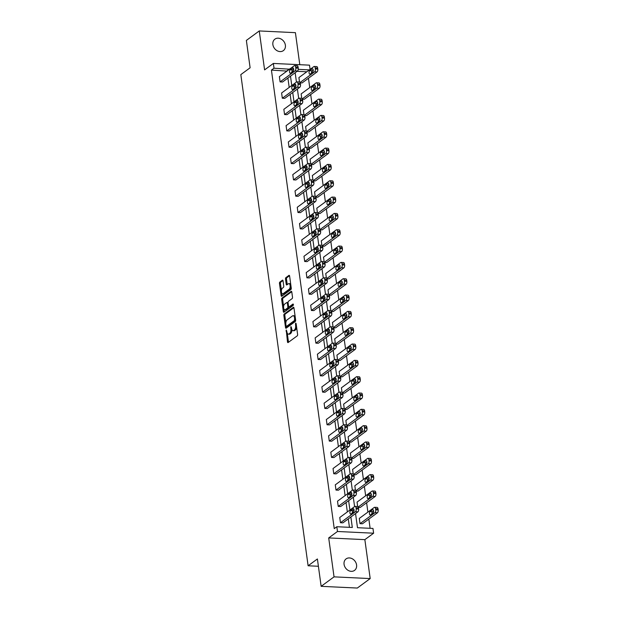 <?xml version="1.0" encoding="UTF-8"?>
<svg xmlns="http://www.w3.org/2000/svg" width="619" height="619" viewBox="0 0 619 619"><rect width="100%" height="100%" fill="white"/><g stroke="black" fill="none" stroke-linecap="round" stroke-linejoin="round"><path stroke-width="0.93" d="M286.241 329.981L287.479 341.874A1.091 0.526 -87.3 0 0 287.936 342.593A1.091 0.526 -87.3 0 0 288.129 342.531L297.244 335.838A1.091 0.526 -87.3 0 0 297.607 334.438L296.114 323.528L295.658 323.064L295.596 325.455A3.497 1.671 -87.3 0 1 294.427 329.935L293.669 330.492A3.497 1.671 -87.3 0 1 293.05 330.701A3.497 1.671 -87.3 0 1 291.595 328.395L290.953 326.523L290.891 328.913A3.497 1.671 -87.3 0 1 289.715 333.393L288.957 333.951A3.497 1.671 -87.3 0 1 288.346 334.159A3.497 1.671 -87.3 0 1 286.891 331.854L286.241 329.981M285.382 45.187A7.126 5.834 -126.3 0 1 283.347 50.634A7.126 5.834 -126.3 0 1 276.979 50.65A7.126 5.834 -126.3 0 1 272.871 44.591A7.126 5.834 -126.3 0 1 274.906 39.144A7.126 5.834 -126.3 0 1 281.274 39.129A7.126 5.834 -126.3 0 1 285.382 45.187M356.575 564.938A7.126 5.834 -126.3 0 1 354.54 570.385A7.126 5.834 -126.3 0 1 348.172 570.401A7.126 5.834 -126.3 0 1 344.071 564.342A7.126 5.834 -126.3 0 1 346.098 558.895A7.126 5.834 -126.3 0 1 352.474 558.88A7.126 5.834 -126.3 0 1 356.575 564.938M370.193 578.579L357.295 588.05L321.145 586.332L334.043 576.862L370.193 578.579L364.854 539.644L373.621 533.207L337.471 531.489L336.821 526.73L352.312 527.465L350.872 516.997M299.797 64.701L295.41 32.668L259.26 30.95L264.592 69.885L273.358 63.448L309.508 65.157L310.088 69.382M321.145 586.332L317.4 558.965L308.115 565.781L240.83 74.605L250.115 67.788L246.37 40.421L259.26 30.95M283.053 280.848A1.091 0.526 -87.3 0 0 282.597 280.128A1.091 0.526 -87.3 0 0 282.403 280.198L279.85 282.071A1.091 0.526 -87.3 0 0 279.478 283.471L281.142 295.596A1.091 0.526 -87.3 0 0 281.599 296.315A1.091 0.526 -87.3 0 0 281.792 296.253L290.899 289.56A1.091 0.526 -87.3 0 0 291.263 288.16L289.607 276.035A1.091 0.526 -87.3 0 0 289.15 275.316A1.091 0.526 -87.3 0 0 288.957 275.378L285.87 277.652A1.091 0.526 -87.3 0 0 285.506 279.045L286.218 284.237A1.091 0.526 -87.3 0 0 286.667 284.957A1.091 0.526 -87.3 0 0 286.86 284.895L288.392 283.765A2.925 1.4 -87.3 0 1 288.911 283.595A2.925 1.4 -87.3 0 1 290.172 286.04A2.925 1.4 -87.3 0 1 289.15 289.266L283.146 293.669A2.925 1.4 -87.3 0 1 282.635 293.847A2.925 1.4 -87.3 0 1 281.374 291.394A2.925 1.4 -87.3 0 1 282.396 288.175L283.394 287.44A1.091 0.526 -87.3 0 0 283.757 286.04L283.053 280.848M364.854 539.644L328.704 537.926L334.043 576.862M328.704 537.926L337.471 531.489M286.953 71.092L271.432 70.102L334.245 528.618L336.821 526.73M271.432 70.102L274.016 68.206L273.358 63.448M284.222 314.026A1.091 0.526 -87.3 0 0 283.858 315.419L285.521 327.544A1.091 0.526 -87.3 0 0 285.97 328.263A1.091 0.526 -87.3 0 0 286.164 328.202L295.278 321.509A1.091 0.526 -87.3 0 0 295.642 320.108L293.979 307.983A1.091 0.526 -87.3 0 0 293.53 307.264A1.091 0.526 -87.3 0 0 293.336 307.334L284.222 314.026L285.204 314.073A1.091 0.526 -87.3 0 0 284.833 315.466L285.839 322.801M283.332 311.574L281.668 299.449A1.091 0.526 -87.3 0 1 282.032 298.048L291.147 291.356A1.091 0.526 -87.3 0 1 291.34 291.294A1.091 0.526 -87.3 0 1 291.797 292.013L292.508 297.197A1.091 0.526 -87.3 0 1 292.137 298.598L288.446 301.314A1.091 0.526 -87.3 0 0 288.075 302.714L288.547 306.15A1.091 0.526 -87.3 0 0 289.003 306.877A1.091 0.526 -87.3 0 0 289.197 306.807L293.042 303.983L293.244 305.422L283.974 312.224A1.091 0.526 -87.3 0 1 283.788 312.293A1.091 0.526 -87.3 0 1 283.332 311.574L284.307 311.62L283.951 309.013M308.115 565.781L318.398 566.269M302.436 99.179L304.308 99.264L319.272 88.277A2.228 1.068 92.7 0 0 320.015 85.422L319.876 84.377A2.228 1.068 92.7 0 0 318.947 82.907L316.502 82.791A2.228 1.068 -87.3 0 0 316.116 82.923L301.144 93.918L301.747 98.328M306.908 131.832L308.78 131.924L323.745 120.929A2.228 1.068 92.7 0 0 324.488 118.074L324.348 117.03A2.228 1.068 92.7 0 0 323.42 115.56L320.982 115.444A2.228 1.068 -87.3 0 0 320.588 115.583L305.624 126.57L306.227 130.98M311.38 164.484L313.253 164.577L328.217 153.582A2.228 1.068 92.7 0 0 328.968 150.734L328.821 149.682A2.228 1.068 92.7 0 0 327.892 148.22L325.455 148.103A2.228 1.068 -87.3 0 0 325.06 148.235L310.096 159.23L310.699 163.633M315.852 197.144L317.725 197.229L332.689 186.234A2.228 1.068 92.7 0 0 333.44 183.386L333.293 182.342A2.228 1.068 92.7 0 0 332.364 180.872L329.927 180.756A2.228 1.068 -87.3 0 0 329.532 180.887L314.568 191.882L315.172 196.285M320.325 229.796L322.197 229.889L337.162 218.894A2.228 1.068 92.7 0 0 337.912 216.039L337.765 214.994A2.228 1.068 92.7 0 0 336.844 213.524L334.399 213.408A2.228 1.068 -87.3 0 0 334.005 213.54L319.04 224.535L319.644 228.945M324.805 262.448L326.67 262.541L341.642 251.546A2.228 1.068 92.7 0 0 342.384 248.699L342.237 247.646A2.228 1.068 92.7 0 0 341.317 246.184L338.872 246.068A2.228 1.068 -87.3 0 0 338.477 246.2L323.513 257.187L324.116 261.597M329.277 295.108L331.142 295.193L346.114 284.198A2.228 1.068 92.7 0 0 346.857 281.351L346.71 280.306A2.228 1.068 92.7 0 0 345.789 278.836L343.344 278.72A2.228 1.068 -87.3 0 0 342.949 278.852L327.985 289.847L328.588 294.249M333.749 327.761L335.614 327.846L350.586 316.851A2.228 1.068 92.7 0 0 351.329 314.003L351.19 312.959A2.228 1.068 92.7 0 0 350.261 311.489L347.816 311.372A2.228 1.068 -87.3 0 0 347.421 311.504L332.457 322.499L333.061 326.902M338.222 360.413L340.094 360.506L355.058 349.511A2.228 1.068 92.7 0 0 355.801 346.655L355.662 345.611A2.228 1.068 92.7 0 0 354.733 344.141L352.288 344.025A2.228 1.068 -87.3 0 0 351.902 344.156L336.929 355.151L337.533 359.562M342.694 393.065L344.566 393.158L359.531 382.163A2.228 1.068 92.7 0 0 360.273 379.315L360.134 378.263A2.228 1.068 92.7 0 0 359.206 376.801L356.761 376.685A2.228 1.068 -87.3 0 0 356.374 376.816L341.402 387.811L342.005 392.214M347.166 425.725L349.039 425.81L364.003 414.815A2.228 1.068 92.7 0 0 364.746 411.968L364.606 410.923A2.228 1.068 92.7 0 0 363.678 409.453L361.233 409.337A2.228 1.068 -87.3 0 0 360.846 409.469L345.874 420.463L346.478 424.866M351.638 458.377L353.511 458.462L368.475 447.475A2.228 1.068 92.7 0 0 369.218 444.62L369.079 443.575A2.228 1.068 92.7 0 0 368.15 442.105L365.713 441.989A2.228 1.068 -87.3 0 0 365.318 442.121L350.354 453.116L350.958 457.518M356.111 491.029L357.983 491.122L372.948 480.127A2.228 1.068 92.7 0 0 373.698 477.272L373.551 476.228A2.228 1.068 92.7 0 0 372.623 474.758L370.185 474.641A2.228 1.068 -87.3 0 0 369.791 474.773L354.826 485.768L355.43 490.178M360.01 523.659L362.455 523.775L377.42 512.78A2.228 1.068 92.7 0 0 378.17 509.932L378.023 508.88A2.228 1.068 92.7 0 0 377.095 507.418L374.657 507.301A2.228 1.068 -87.3 0 0 374.263 507.433L359.299 518.428L360.01 523.659L374.982 512.664A2.228 1.068 -87.3 0 0 375.725 509.816L375.578 508.764A2.228 1.068 -87.3 0 0 374.657 507.301M370.116 528.309L368.847 519.078M367.895 512.106L366.61 502.752M365.659 495.78L364.374 486.426M363.423 479.454L362.138 470.1M361.187 463.128L359.902 453.766M358.95 446.802L357.666 437.44M356.714 430.476L355.43 421.113M354.478 414.142L353.194 404.787M352.242 397.816L350.958 388.461M350.006 381.49L348.721 372.135M347.77 365.164L346.485 355.809M345.534 348.837L344.249 339.475M343.297 332.511L342.013 323.149M341.054 316.185L339.777 306.823M338.817 299.859L337.541 290.497M336.581 283.525L335.305 274.171M334.345 267.199L333.068 257.844M332.109 250.873L330.832 241.518M329.873 234.547L328.596 225.192M327.637 218.221L326.352 208.858M325.401 201.895L324.116 192.532M323.164 185.568L321.88 176.206M320.928 169.242L319.644 159.88M318.692 152.908L317.408 143.554M316.456 136.582L315.172 127.228M314.22 120.256L312.935 110.902M311.984 103.93L310.699 94.568M309.748 87.604L308.463 78.242M306.823 71.781L297.089 71.317M358.347 507.356L360.219 507.448L375.184 496.453A2.228 1.068 92.7 0 0 375.934 493.598L375.787 492.554A2.228 1.068 92.7 0 0 374.859 491.091L372.421 490.975A2.228 1.068 -87.3 0 0 372.027 491.107L357.062 502.094L357.666 506.504M353.875 474.703L355.747 474.788L370.711 463.801A2.228 1.068 92.7 0 0 371.462 460.946L371.315 459.902A2.228 1.068 92.7 0 0 370.386 458.431L367.949 458.315A2.228 1.068 -87.3 0 0 367.554 458.447L352.59 469.442L353.194 473.852M349.402 442.051L351.275 442.136L366.239 431.141A2.228 1.068 92.7 0 0 366.982 428.294L366.843 427.249A2.228 1.068 92.7 0 0 365.914 425.779L363.477 425.663A2.228 1.068 -87.3 0 0 363.082 425.795L348.118 436.79L348.721 441.192M344.93 409.391L346.802 409.484L361.767 398.489A2.228 1.068 92.7 0 0 362.51 395.642L362.37 394.589A2.228 1.068 92.7 0 0 361.442 393.127L358.997 393.011A2.228 1.068 -87.3 0 0 358.61 393.142L343.638 404.137L344.241 408.54M340.458 376.739L342.33 376.832L357.295 365.837A2.228 1.068 92.7 0 0 358.037 362.982L357.898 361.937A2.228 1.068 92.7 0 0 356.97 360.467L354.525 360.351A2.228 1.068 -87.3 0 0 354.138 360.49L339.166 371.477L339.769 375.888M335.985 344.087L337.858 344.172L352.822 333.184A2.228 1.068 92.7 0 0 353.565 330.329L353.426 329.285A2.228 1.068 92.7 0 0 352.497 327.815L350.052 327.699A2.228 1.068 -87.3 0 0 349.665 327.83L334.693 338.825L335.297 343.228M331.513 311.434L333.378 311.519L348.35 300.524A2.228 1.068 92.7 0 0 349.093 297.677L348.946 296.633A2.228 1.068 92.7 0 0 348.025 295.162L345.58 295.046A2.228 1.068 -87.3 0 0 345.185 295.178L330.221 306.173L330.825 310.576M327.041 278.774L328.906 278.867L343.878 267.872A2.228 1.068 92.7 0 0 344.621 265.025L344.474 263.973A2.228 1.068 92.7 0 0 343.553 262.51L341.108 262.394A2.228 1.068 -87.3 0 0 340.713 262.526L325.749 273.521L326.352 277.923M322.569 246.122L324.433 246.215L339.405 235.22A2.228 1.068 92.7 0 0 340.148 232.365L340.001 231.32A2.228 1.068 92.7 0 0 339.08 229.85L336.635 229.734A2.228 1.068 -87.3 0 0 336.241 229.873L321.276 240.861L321.88 245.271M318.089 213.47L319.961 213.555L334.925 202.568A2.228 1.068 92.7 0 0 335.676 199.713L335.529 198.668A2.228 1.068 92.7 0 0 334.6 197.198L332.163 197.082A2.228 1.068 -87.3 0 0 331.769 197.213L316.804 208.208L317.408 212.611M313.616 180.818L315.489 180.903L330.453 169.908A2.228 1.068 92.7 0 0 331.204 167.06L331.057 166.016A2.228 1.068 92.7 0 0 330.128 164.546L327.691 164.43A2.228 1.068 -87.3 0 0 327.296 164.561L312.332 175.556L312.935 179.959M309.144 148.158L311.017 148.251L325.981 137.256A2.228 1.068 92.7 0 0 326.724 134.408L326.584 133.356A2.228 1.068 92.7 0 0 325.656 131.893L323.219 131.777A2.228 1.068 -87.3 0 0 322.824 131.909L307.86 142.904L308.463 147.307M304.672 115.505L306.544 115.598L321.509 104.603A2.228 1.068 92.7 0 0 322.251 101.748L322.112 100.704A2.228 1.068 92.7 0 0 321.184 99.233L318.746 99.117A2.228 1.068 -87.3 0 0 318.352 99.249L303.38 110.244L303.983 114.654M300.2 82.853L302.072 82.938L317.036 71.943A2.228 1.068 92.7 0 0 317.779 69.096L317.64 68.051A2.228 1.068 92.7 0 0 316.711 66.581L314.266 66.465A2.228 1.068 -87.3 0 0 313.879 66.597L298.907 77.592L299.511 81.994M355.546 513.569L357.488 527.705L372.971 528.44L373.621 533.207M295.162 72.733L296.447 82.095M297.399 89.059L298.683 98.421M299.635 105.385L300.919 114.747M301.871 121.719L303.155 131.073M304.107 138.045L305.391 147.399M306.343 154.371L307.628 163.726M308.579 170.697L309.864 180.052M310.815 187.023L312.1 196.385M313.052 203.349L314.336 212.712M315.288 219.675L316.572 229.038M317.524 236.009L318.808 245.364M319.768 252.335L321.044 261.69M322.004 268.661L323.28 278.016M324.24 284.988L325.517 294.342M326.476 301.314L327.753 310.676M328.712 317.64L329.989 327.002M330.948 333.966L332.225 343.328M333.184 350.292L334.469 359.654M335.421 366.626L336.705 375.981M337.657 382.952L338.941 392.307M339.893 399.278L341.177 408.633M342.129 415.604L343.413 424.959M344.365 431.93L345.65 441.293M346.601 448.257L347.886 457.619M348.837 464.583L350.122 473.945M351.074 480.909L352.358 490.271M353.31 497.243L354.594 506.597M309.399 69.885L298.242 69.359M289.537 69.196L274.016 68.206M349.921 510.033L348.636 500.67M347.685 493.707L346.4 484.344M345.448 477.381L344.164 468.018M343.212 461.047L341.928 451.692M340.976 444.721L339.692 435.366M338.74 428.394L337.456 419.04M336.504 412.068L335.219 402.714M334.268 395.742L332.983 386.38M332.032 379.416L330.747 370.054M329.788 363.09L328.511 353.728M327.552 346.764L326.275 337.401M325.315 330.43L324.039 321.075M323.079 314.104L321.803 304.749M320.843 297.778L319.566 288.423M318.607 281.452L317.33 272.089M316.371 265.125L315.086 255.763M314.135 248.799L312.85 239.437M311.899 232.473L310.614 223.111M309.662 216.139L308.378 206.785M307.426 199.813L306.142 190.459M305.19 183.487L303.906 174.132M302.954 167.161L301.67 157.806M300.718 150.835L299.434 141.472M298.482 134.509L297.197 125.146M296.246 118.183L294.961 108.82M294.01 101.856L292.725 92.494M291.773 85.523L290.489 76.168M286.922 70.837L289.499 68.941M349.449 527.326L348.296 518.892M347.344 511.928L346.06 502.566M345.108 495.602L343.824 486.24M342.872 479.268L341.587 469.914M340.636 462.942L339.351 453.588M338.392 446.616L337.115 437.262M336.156 430.29L334.879 420.928M333.92 413.964L332.643 404.602M331.683 397.638L330.407 388.275M329.447 381.312L328.171 371.949M327.211 364.978L325.934 355.623M324.975 348.652L323.691 339.297M322.739 332.326L321.454 322.971M320.503 316L319.218 306.645M318.267 299.673L316.982 290.311M316.03 283.347L314.746 273.985M313.794 267.021L312.51 257.659M311.558 250.695L310.274 241.333M309.322 234.361L308.038 225.007M307.086 218.035L305.801 208.68M304.85 201.709L303.565 192.354M302.614 185.383L301.329 176.02M300.377 169.057L299.093 159.694M298.141 152.731L296.857 143.368M295.897 136.404L294.621 127.042M293.661 120.071L292.385 110.716M291.425 103.744L290.149 94.39M289.189 87.418L287.912 78.064M294.729 65.537L297.174 65.653A2.228 1.068 92.7 0 1 298.095 67.123L298.242 68.167A2.228 1.068 92.7 0 1 297.499 71.023L282.527 82.01L280.09 81.894L279.37 76.663L294.334 65.668A2.228 1.068 -87.3 0 1 294.729 65.537A2.228 1.068 -87.3 0 1 295.658 67.007L295.797 68.051A2.228 1.068 -87.3 0 1 295.054 70.906L280.09 81.894M296.965 81.863L299.41 81.979A2.228 1.068 92.7 0 1 300.331 83.449L300.478 84.494A2.228 1.068 92.7 0 1 299.735 87.349L284.763 98.344L282.326 98.228L281.606 92.989L296.571 81.994A2.228 1.068 -87.3 0 1 296.965 81.863A2.228 1.068 -87.3 0 1 297.894 83.333L298.033 84.377A2.228 1.068 -87.3 0 1 297.29 87.233L282.326 98.228M299.201 98.189L301.646 98.305A2.228 1.068 92.7 0 1 302.567 99.775L302.714 100.82A2.228 1.068 92.7 0 1 301.971 103.675L286.999 114.67L284.562 114.554L283.842 109.315L298.807 98.328A2.228 1.068 -87.3 0 1 299.201 98.189A2.228 1.068 -87.3 0 1 300.13 99.659L300.269 100.704A2.228 1.068 -87.3 0 1 299.526 103.559L284.562 114.554M301.438 114.523L303.883 114.639A2.228 1.068 92.7 0 1 304.811 116.101L304.95 117.153A2.228 1.068 92.7 0 1 304.208 120.001L289.243 130.996L286.798 130.88L286.079 125.642L301.043 114.654A2.228 1.068 -87.3 0 1 301.438 114.523A2.228 1.068 -87.3 0 1 302.366 115.985L302.505 117.037A2.228 1.068 -87.3 0 1 301.763 119.885L286.798 130.88M303.674 130.849L306.119 130.965A2.228 1.068 92.7 0 1 307.047 132.427L307.186 133.48A2.228 1.068 92.7 0 1 306.444 136.327L291.479 147.322L289.034 147.206L288.315 141.975L303.287 130.98A2.228 1.068 -87.3 0 1 303.674 130.849A2.228 1.068 -87.3 0 1 304.602 132.311L304.741 133.364A2.228 1.068 -87.3 0 1 303.999 136.211L289.034 147.206M305.91 147.175L308.355 147.291A2.228 1.068 92.7 0 1 309.283 148.761L309.423 149.806A2.228 1.068 92.7 0 1 308.68 152.653L293.716 163.648L291.27 163.532L290.551 158.302L305.523 147.307A2.228 1.068 -87.3 0 1 305.91 147.175A2.228 1.068 -87.3 0 1 306.838 148.645L306.978 149.69A2.228 1.068 -87.3 0 1 306.235 152.537L291.27 163.532M308.146 163.501L310.591 163.617A2.228 1.068 92.7 0 1 311.519 165.087L311.659 166.132A2.228 1.068 92.7 0 1 310.916 168.979L295.952 179.974L293.507 179.858L292.787 174.628L307.759 163.633A2.228 1.068 -87.3 0 1 308.146 163.501A2.228 1.068 -87.3 0 1 309.074 164.971L309.221 166.016A2.228 1.068 -87.3 0 1 308.471 168.863L293.507 179.858M310.382 179.827L312.827 179.943A2.228 1.068 92.7 0 1 313.756 181.413L313.895 182.458A2.228 1.068 92.7 0 1 313.152 185.313L298.188 196.3L295.743 196.184L295.023 190.954L309.995 179.959A2.228 1.068 -87.3 0 1 310.382 179.827A2.228 1.068 -87.3 0 1 311.311 181.297L311.458 182.342A2.228 1.068 -87.3 0 1 310.707 185.197L295.743 196.184M312.618 196.153L315.063 196.269A2.228 1.068 92.7 0 1 315.992 197.74L316.131 198.784A2.228 1.068 92.7 0 1 315.388 201.639L300.424 212.627L297.979 212.51L297.259 207.28L312.231 196.285A2.228 1.068 -87.3 0 1 312.618 196.153A2.228 1.068 -87.3 0 1 313.547 197.623L313.694 198.668A2.228 1.068 -87.3 0 1 312.943 201.523L297.979 212.51M314.862 212.479L317.299 212.596A2.228 1.068 92.7 0 1 318.228 214.066L318.367 215.11A2.228 1.068 92.7 0 1 317.624 217.965L302.66 228.96L300.215 228.844L299.503 223.606L314.467 212.611A2.228 1.068 -87.3 0 1 314.862 212.479A2.228 1.068 -87.3 0 1 315.783 213.95L315.93 214.994A2.228 1.068 -87.3 0 1 315.179 217.849L300.215 228.844M317.098 228.806L319.536 228.922A2.228 1.068 92.7 0 1 320.464 230.392L320.603 231.436A2.228 1.068 92.7 0 1 319.861 234.292L304.896 245.286L302.451 245.17L301.739 239.932L316.704 228.945A2.228 1.068 -87.3 0 1 317.098 228.806A2.228 1.068 -87.3 0 1 318.019 230.276L318.166 231.32A2.228 1.068 -87.3 0 1 317.415 234.175L302.451 245.17M319.334 245.139L321.772 245.256A2.228 1.068 92.7 0 1 322.7 246.718L322.839 247.77A2.228 1.068 92.7 0 1 322.097 250.618L307.132 261.613L304.687 261.497L303.975 256.266L318.94 245.271A2.228 1.068 -87.3 0 1 319.334 245.139A2.228 1.068 -87.3 0 1 320.255 246.602L320.402 247.654A2.228 1.068 -87.3 0 1 319.659 250.502L304.687 261.497M321.571 261.466L324.008 261.582A2.228 1.068 92.7 0 1 324.936 263.044L325.083 264.096A2.228 1.068 92.7 0 1 324.333 266.944L309.368 277.939L306.923 277.823L306.212 272.592L321.176 261.597A2.228 1.068 -87.3 0 1 321.571 261.466A2.228 1.068 -87.3 0 1 322.491 262.928L322.638 263.98A2.228 1.068 -87.3 0 1 321.895 266.828L306.923 277.823M323.807 277.792L326.244 277.908A2.228 1.068 92.7 0 1 327.172 279.378L327.319 280.422A2.228 1.068 92.7 0 1 326.569 283.27L311.605 294.265L309.16 294.149L308.448 288.918L323.412 277.923A2.228 1.068 -87.3 0 1 323.807 277.792A2.228 1.068 -87.3 0 1 324.727 279.262L324.874 280.306A2.228 1.068 -87.3 0 1 324.132 283.154L309.16 294.149M326.043 294.118L328.48 294.234A2.228 1.068 92.7 0 1 329.409 295.704L329.556 296.749A2.228 1.068 92.7 0 1 328.805 299.596L313.841 310.591L311.396 310.475L310.684 305.244L325.648 294.249A2.228 1.068 -87.3 0 1 326.043 294.118A2.228 1.068 -87.3 0 1 326.964 295.588L327.111 296.633A2.228 1.068 -87.3 0 1 326.368 299.48L311.396 310.475M328.279 310.444L330.716 310.56A2.228 1.068 92.7 0 1 331.645 312.03L331.792 313.075A2.228 1.068 92.7 0 1 331.041 315.93L316.077 326.917L313.632 326.801L312.92 321.571L327.884 310.576A2.228 1.068 -87.3 0 1 328.279 310.444A2.228 1.068 -87.3 0 1 329.2 311.914L329.347 312.959A2.228 1.068 -87.3 0 1 328.604 315.814L313.632 326.801M330.515 326.77L332.96 326.886A2.228 1.068 92.7 0 1 333.881 328.356L334.028 329.401A2.228 1.068 92.7 0 1 333.277 332.256L318.313 343.251L315.876 343.135L315.156 337.897L330.12 326.902A2.228 1.068 -87.3 0 1 330.515 326.77A2.228 1.068 -87.3 0 1 331.444 328.24L331.583 329.285A2.228 1.068 -87.3 0 1 330.84 332.14L315.876 343.135M332.751 343.096L335.196 343.212A2.228 1.068 92.7 0 1 336.117 344.682L336.264 345.727A2.228 1.068 92.7 0 1 335.521 348.582L320.549 359.577L318.112 359.461L317.392 354.223L332.357 343.236A2.228 1.068 -87.3 0 1 332.751 343.096A2.228 1.068 -87.3 0 1 333.68 344.566L333.819 345.611A2.228 1.068 -87.3 0 1 333.076 348.466L318.112 359.461M334.987 359.43L337.432 359.546A2.228 1.068 92.7 0 1 338.353 361.009L338.5 362.061A2.228 1.068 92.7 0 1 337.757 364.908L322.785 375.903L320.348 375.787L319.628 370.549L334.593 359.562A2.228 1.068 -87.3 0 1 334.987 359.43A2.228 1.068 -87.3 0 1 335.916 360.892L336.055 361.945A2.228 1.068 -87.3 0 1 335.312 364.792L320.348 375.787M337.223 375.756L339.669 375.872A2.228 1.068 92.7 0 1 340.589 377.335L340.736 378.387A2.228 1.068 92.7 0 1 339.993 381.234L325.021 392.229L322.584 392.113L321.865 386.883L336.829 375.888A2.228 1.068 -87.3 0 1 337.223 375.756A2.228 1.068 -87.3 0 1 338.152 377.219L338.291 378.271A2.228 1.068 -87.3 0 1 337.548 381.118L322.584 392.113M339.46 392.082L341.905 392.198A2.228 1.068 92.7 0 1 342.825 393.669L342.972 394.713A2.228 1.068 92.7 0 1 342.23 397.56L327.258 408.555L324.82 408.439L324.101 403.209L339.065 392.214A2.228 1.068 -87.3 0 1 339.46 392.082A2.228 1.068 -87.3 0 1 340.388 393.552L340.527 394.597A2.228 1.068 -87.3 0 1 339.785 397.444L324.82 408.439M341.696 408.408L344.141 408.525A2.228 1.068 92.7 0 1 345.062 409.995L345.209 411.039A2.228 1.068 92.7 0 1 344.466 413.887L329.494 424.882L327.056 424.766L326.337 419.535L341.301 408.54A2.228 1.068 -87.3 0 1 341.696 408.408A2.228 1.068 -87.3 0 1 342.624 409.879L342.764 410.923A2.228 1.068 -87.3 0 1 342.021 413.771L327.056 424.766M343.932 424.735L346.377 424.851A2.228 1.068 92.7 0 1 347.305 426.321L347.445 427.365A2.228 1.068 92.7 0 1 346.702 430.22L331.738 441.208L329.293 441.092L328.573 435.861L343.537 424.866A2.228 1.068 -87.3 0 1 343.932 424.735A2.228 1.068 -87.3 0 1 344.86 426.205L345 427.249A2.228 1.068 -87.3 0 1 344.257 430.104L329.293 441.092M346.168 441.061L348.613 441.177A2.228 1.068 92.7 0 1 349.542 442.647L349.681 443.691A2.228 1.068 92.7 0 1 348.938 446.547L333.974 457.534L331.529 457.418L330.809 452.187L345.781 441.192A2.228 1.068 -87.3 0 1 346.168 441.061A2.228 1.068 -87.3 0 1 347.097 442.531L347.236 443.575A2.228 1.068 -87.3 0 1 346.493 446.431L331.529 457.418M348.404 457.387L350.849 457.503A2.228 1.068 92.7 0 1 351.778 458.973L351.917 460.018A2.228 1.068 92.7 0 1 351.174 462.873L336.21 473.868L333.765 473.752L333.045 468.513L348.017 457.518A2.228 1.068 -87.3 0 1 348.404 457.387A2.228 1.068 -87.3 0 1 349.333 458.857L349.472 459.902A2.228 1.068 -87.3 0 1 348.729 462.757L333.765 473.752M350.64 473.713L353.085 473.829A2.228 1.068 92.7 0 1 354.014 475.299L354.153 476.344A2.228 1.068 92.7 0 1 353.41 479.199L338.446 490.194L336.001 490.078L335.281 484.839L350.253 473.852A2.228 1.068 -87.3 0 1 350.64 473.713A2.228 1.068 -87.3 0 1 351.569 475.183L351.716 476.228A2.228 1.068 -87.3 0 1 350.965 479.083L336.001 490.078M352.876 490.047L355.321 490.163A2.228 1.068 92.7 0 1 356.25 491.625L356.389 492.678A2.228 1.068 92.7 0 1 355.646 495.525L340.682 506.52L338.237 506.404L337.517 501.173L352.49 490.178A2.228 1.068 -87.3 0 1 352.876 490.047A2.228 1.068 -87.3 0 1 353.805 491.509L353.952 492.562A2.228 1.068 -87.3 0 1 353.201 495.409L338.237 506.404M355.113 506.373L357.558 506.489A2.228 1.068 92.7 0 1 358.486 507.951L358.625 509.004A2.228 1.068 92.7 0 1 357.883 511.851L342.918 522.846L340.473 522.73L339.754 517.499L354.726 506.504A2.228 1.068 -87.3 0 1 355.113 506.373A2.228 1.068 -87.3 0 1 356.041 507.835L356.188 508.888A2.228 1.068 -87.3 0 1 355.438 511.735L340.473 522.73M288.346 334.159L289.321 334.206A3.497 1.671 -87.3 0 0 289.94 333.997L288.957 333.951M291.92 329.633A3.497 1.671 -87.3 0 1 290.698 333.44L289.94 333.997M293.05 330.701L294.025 330.747A3.497 1.671 -87.3 0 0 294.644 330.538L293.669 330.492M296.602 327.111A3.497 1.671 -87.3 0 1 295.402 329.981L294.644 330.538M287.262 333.208L288.462 341.92A1.091 0.526 -87.3 0 0 288.531 342.237M293.909 307.674L285.204 314.073M286.334 326.383L286.496 327.59A1.091 0.526 -87.3 0 0 286.566 327.908M286.071 325.896L286.527 326.352L294.52 320.48L294.574 318.011A3.497 1.671 -87.3 0 0 293.12 315.705A3.497 1.671 -87.3 0 0 292.508 315.914L287.038 319.93A3.497 1.671 -87.3 0 0 285.87 324.402L286.071 325.896M287.239 326.391L286.527 326.352M295.658 320.309L287.502 326.399M295.178 316.704A3.497 1.671 -87.3 0 0 294.095 315.752L293.12 315.705M283.61 306.513L282.643 299.495L281.668 299.449M291.719 291.696L283.015 298.095A1.091 0.526 -87.3 0 0 282.643 299.495M289.793 306.838A1.091 0.526 -87.3 0 0 289.978 306.923A1.091 0.526 -87.3 0 0 290.172 306.854L293.491 304.416M284.608 304.13A2.925 1.4 -87.3 0 0 283.587 307.349A2.925 1.4 -87.3 0 0 284.848 309.802A2.925 1.4 -87.3 0 0 285.359 309.624L287.479 308.076A1.091 0.526 -87.3 0 0 287.843 306.676L287.371 303.233A1.091 0.526 -87.3 0 0 286.914 302.513A1.091 0.526 -87.3 0 0 286.721 302.575L284.608 304.13M284.848 309.802L285.823 309.848A2.925 1.4 -87.3 0 0 286.342 309.67L285.359 309.624M288.825 306.8A1.091 0.526 -87.3 0 1 288.454 308.123L286.342 309.67M282.635 293.847L283.61 293.886A2.925 1.4 -87.3 0 0 284.129 293.716L283.146 293.669M291.116 287.038A2.925 1.4 -87.3 0 1 290.125 289.313L284.129 293.716M290.744 284.353A2.925 1.4 -87.3 0 0 289.885 283.641L288.911 283.595M289.53 275.726L286.845 277.699A1.091 0.526 -87.3 0 0 286.481 279.092L287.193 284.283A1.091 0.526 -87.3 0 0 287.262 284.593M281.777 293.135L282.117 295.642A1.091 0.526 -87.3 0 0 282.194 295.952M282.976 280.539L280.825 282.117A1.091 0.526 -87.3 0 0 280.461 283.517L281.405 290.443M373.597 510.868L372.506 511.673A1.78 0.851 -87.3 0 0 371.903 513.894M372.537 509.739L370.061 511.557A1.78 0.851 -87.3 0 0 369.435 513.515A1.78 0.851 -87.3 0 0 370.208 515.008A1.78 0.851 -87.3 0 0 370.518 514.907L372.994 513.089A1.78 0.851 -87.3 0 0 373.621 511.124A1.78 0.851 -87.3 0 0 372.847 509.63A1.78 0.851 -87.3 0 0 372.537 509.739L373.149 509.77M352.992 508.81A1.78 0.851 92.7 0 1 353.31 508.702A1.78 0.851 92.7 0 1 354.076 510.195A1.78 0.851 92.7 0 1 353.457 512.161L350.981 513.979A1.78 0.851 92.7 0 1 350.663 514.08A1.78 0.851 92.7 0 1 349.897 512.586A1.78 0.851 92.7 0 1 350.524 510.629L353.611 508.841M352.358 512.965A1.78 0.851 92.7 0 1 352.962 510.745L354.06 509.94M372.421 490.975A2.228 1.068 -87.3 0 1 373.342 492.438L373.489 493.49A2.228 1.068 -87.3 0 1 372.746 496.337L358.208 507.015M371.361 494.542L370.263 495.347A1.78 0.851 -87.3 0 0 369.659 497.56M370.301 493.413L367.825 495.231A1.78 0.851 -87.3 0 0 367.199 497.189A1.78 0.851 -87.3 0 0 367.972 498.682A1.78 0.851 -87.3 0 0 368.282 498.574L370.758 496.755A1.78 0.851 -87.3 0 0 371.385 494.798A1.78 0.851 -87.3 0 0 370.611 493.304A1.78 0.851 -87.3 0 0 370.301 493.413L370.913 493.436M370.185 474.641A2.228 1.068 -87.3 0 1 371.106 476.112L371.253 477.156A2.228 1.068 -87.3 0 1 370.51 480.011L355.971 490.689M369.125 478.208L368.026 479.013A1.78 0.851 -87.3 0 0 367.423 481.234M368.065 477.079L365.589 478.897A1.78 0.851 -87.3 0 0 364.962 480.862A1.78 0.851 -87.3 0 0 365.728 482.356A1.78 0.851 -87.3 0 0 366.046 482.247L368.522 480.429A1.78 0.851 -87.3 0 0 369.148 478.472A1.78 0.851 -87.3 0 0 368.375 476.978A1.78 0.851 -87.3 0 0 368.065 477.079L368.676 477.11M350.756 492.484A1.78 0.851 92.7 0 1 351.074 492.376A1.78 0.851 92.7 0 1 351.84 493.869A1.78 0.851 92.7 0 1 351.221 495.834L348.745 497.653A1.78 0.851 92.7 0 1 348.427 497.753A1.78 0.851 92.7 0 1 347.661 496.26A1.78 0.851 92.7 0 1 348.28 494.302L351.375 492.507M350.122 496.639A1.78 0.851 92.7 0 1 350.725 494.419L351.824 493.614M348.52 476.158A1.78 0.851 92.7 0 1 348.837 476.05A1.78 0.851 92.7 0 1 349.603 477.543A1.78 0.851 92.7 0 1 348.984 479.501L346.508 481.319A1.78 0.851 92.7 0 1 346.191 481.427A1.78 0.851 92.7 0 1 345.425 479.934A1.78 0.851 92.7 0 1 346.044 477.976L349.139 476.181M347.886 480.305A1.78 0.851 92.7 0 1 348.489 478.092L349.588 477.288M367.949 458.315A2.228 1.068 -87.3 0 1 368.87 459.785L369.017 460.83A2.228 1.068 -87.3 0 1 368.274 463.685L353.735 474.363M366.889 461.882L365.79 462.687A1.78 0.851 -87.3 0 0 365.187 464.908M365.829 460.753L363.353 462.571A1.78 0.851 -87.3 0 0 362.726 464.536A1.78 0.851 -87.3 0 0 363.492 466.03A1.78 0.851 -87.3 0 0 363.81 465.921L366.286 464.103A1.78 0.851 -87.3 0 0 366.912 462.145A1.78 0.851 -87.3 0 0 366.139 460.652A1.78 0.851 -87.3 0 0 365.829 460.753L366.44 460.784M346.284 459.824A1.78 0.851 92.7 0 1 346.601 459.724A1.78 0.851 92.7 0 1 347.367 461.217A1.78 0.851 92.7 0 1 346.748 463.174L344.272 464.993A1.78 0.851 92.7 0 1 343.955 465.101A1.78 0.851 92.7 0 1 343.189 463.608A1.78 0.851 92.7 0 1 343.808 461.642L346.903 459.855M345.65 463.979A1.78 0.851 92.7 0 1 346.253 461.759L347.352 460.954M365.713 441.989A2.228 1.068 -87.3 0 1 366.634 443.459L366.781 444.504A2.228 1.068 -87.3 0 1 366.038 447.359L351.499 458.037M364.653 445.556L363.554 446.361A1.78 0.851 -87.3 0 0 362.951 448.582M363.593 444.427L361.117 446.245A1.78 0.851 -87.3 0 0 360.49 448.21A1.78 0.851 -87.3 0 0 361.256 449.704A1.78 0.851 -87.3 0 0 361.573 449.595L364.049 447.777A1.78 0.851 -87.3 0 0 364.676 445.812A1.78 0.851 -87.3 0 0 363.902 444.326A1.78 0.851 -87.3 0 0 363.593 444.427L364.204 444.457M344.048 443.498A1.78 0.851 92.7 0 1 344.365 443.397A1.78 0.851 92.7 0 1 345.131 444.891A1.78 0.851 92.7 0 1 344.512 446.848L342.036 448.667A1.78 0.851 92.7 0 1 341.719 448.775A1.78 0.851 92.7 0 1 340.953 447.282A1.78 0.851 92.7 0 1 341.572 445.316L344.667 443.529M343.413 447.653A1.78 0.851 92.7 0 1 344.017 445.432L345.116 444.628M363.477 425.663A2.228 1.068 -87.3 0 1 364.398 427.133L364.545 428.178A2.228 1.068 -87.3 0 1 363.794 431.025L349.263 441.711M362.417 429.23L361.318 430.035A1.78 0.851 -87.3 0 0 360.715 432.255M361.357 428.1L358.881 429.919A1.78 0.851 -87.3 0 0 358.254 431.884A1.78 0.851 -87.3 0 0 359.02 433.377A1.78 0.851 -87.3 0 0 359.337 433.269L361.813 431.451A1.78 0.851 -87.3 0 0 362.432 429.485A1.78 0.851 -87.3 0 0 361.666 427.992A1.78 0.851 -87.3 0 0 361.357 428.1L361.968 428.131M341.812 427.172A1.78 0.851 92.7 0 1 342.129 427.071A1.78 0.851 92.7 0 1 342.895 428.557A1.78 0.851 92.7 0 1 342.268 430.522L339.8 432.341A1.78 0.851 92.7 0 1 339.483 432.449A1.78 0.851 92.7 0 1 338.717 430.956A1.78 0.851 92.7 0 1 339.336 428.99L342.431 427.203M341.177 431.327A1.78 0.851 92.7 0 1 341.781 429.106L342.88 428.302M361.233 409.337A2.228 1.068 -87.3 0 1 362.161 410.807L362.308 411.852A2.228 1.068 -87.3 0 1 361.558 414.699L347.027 425.377M360.181 412.904L359.082 413.709A1.78 0.851 -87.3 0 0 358.478 415.929M359.121 411.774L356.645 413.593A1.78 0.851 -87.3 0 0 356.018 415.558A1.78 0.851 -87.3 0 0 356.784 417.044A1.78 0.851 -87.3 0 0 357.101 416.943L359.577 415.125A1.78 0.851 -87.3 0 0 360.196 413.159A1.78 0.851 -87.3 0 0 359.43 411.666A1.78 0.851 -87.3 0 0 359.121 411.774L359.732 411.805M339.576 410.846A1.78 0.851 92.7 0 1 339.893 410.737A1.78 0.851 92.7 0 1 340.659 412.231A1.78 0.851 92.7 0 1 340.032 414.196L337.564 416.014A1.78 0.851 92.7 0 1 337.247 416.123A1.78 0.851 92.7 0 1 336.481 414.629A1.78 0.851 92.7 0 1 337.1 412.664L340.195 410.877M338.941 415.001A1.78 0.851 92.7 0 1 339.545 412.78L340.636 411.975M358.997 393.011A2.228 1.068 -87.3 0 1 359.925 394.473L360.072 395.526A2.228 1.068 -87.3 0 1 359.322 398.373L344.783 409.051M357.944 396.578L356.846 397.383A1.78 0.851 -87.3 0 0 356.242 399.603M356.877 395.448L354.408 397.266A1.78 0.851 -87.3 0 0 353.782 399.224A1.78 0.851 -87.3 0 0 354.548 400.717A1.78 0.851 -87.3 0 0 354.865 400.617L357.341 398.798A1.78 0.851 -87.3 0 0 357.96 396.833A1.78 0.851 -87.3 0 0 357.194 395.34A1.78 0.851 -87.3 0 0 356.877 395.448L357.496 395.479M337.34 394.52A1.78 0.851 92.7 0 1 337.657 394.411A1.78 0.851 92.7 0 1 338.423 395.905A1.78 0.851 92.7 0 1 337.796 397.87L335.32 399.688A1.78 0.851 92.7 0 1 335.011 399.789A1.78 0.851 92.7 0 1 334.245 398.303A1.78 0.851 92.7 0 1 334.864 396.338L337.959 394.551M336.705 398.675A1.78 0.851 92.7 0 1 337.309 396.454L338.4 395.649M356.761 376.685A2.228 1.068 -87.3 0 1 357.689 378.147L357.836 379.199A2.228 1.068 -87.3 0 1 357.086 382.047L342.547 392.725M355.708 380.252L354.61 381.056A1.78 0.851 -87.3 0 0 354.006 383.277M354.641 379.122L352.165 380.94A1.78 0.851 -87.3 0 0 351.546 382.898A1.78 0.851 -87.3 0 0 352.312 384.391A1.78 0.851 -87.3 0 0 352.629 384.291L355.105 382.472A1.78 0.851 -87.3 0 0 355.724 380.507A1.78 0.851 -87.3 0 0 354.958 379.014A1.78 0.851 -87.3 0 0 354.641 379.122L355.26 379.145M335.103 378.194A1.78 0.851 92.7 0 1 335.421 378.085A1.78 0.851 92.7 0 1 336.187 379.579A1.78 0.851 92.7 0 1 335.56 381.544L333.084 383.362A1.78 0.851 92.7 0 1 332.774 383.463A1.78 0.851 92.7 0 1 332.001 381.969A1.78 0.851 92.7 0 1 332.627 380.012L335.722 378.224M334.469 382.349A1.78 0.851 92.7 0 1 335.072 380.128L336.163 379.323M354.525 360.351A2.228 1.068 -87.3 0 1 355.453 361.821L355.6 362.866A2.228 1.068 -87.3 0 1 354.849 365.721L340.311 376.398M353.472 363.926L352.373 364.73A1.78 0.851 -87.3 0 0 351.77 366.943M352.404 362.796L349.928 364.614A1.78 0.851 -87.3 0 0 349.309 366.572A1.78 0.851 -87.3 0 0 350.075 368.065A1.78 0.851 -87.3 0 0 350.393 367.957L352.869 366.139A1.78 0.851 -87.3 0 0 353.488 364.181A1.78 0.851 -87.3 0 0 352.722 362.688A1.78 0.851 -87.3 0 0 352.404 362.796L353.023 362.819M352.288 344.025A2.228 1.068 -87.3 0 1 353.217 345.495L353.356 346.539A2.228 1.068 -87.3 0 1 352.613 349.395L338.075 360.072M351.236 347.592L350.137 348.396A1.78 0.851 -87.3 0 0 349.534 350.617M350.168 346.462L347.692 348.28A1.78 0.851 -87.3 0 0 347.073 350.246A1.78 0.851 -87.3 0 0 347.839 351.739A1.78 0.851 -87.3 0 0 348.157 351.631L350.633 349.812A1.78 0.851 -87.3 0 0 351.252 347.855A1.78 0.851 -87.3 0 0 350.486 346.361A1.78 0.851 -87.3 0 0 350.168 346.462L350.787 346.493M350.052 327.699A2.228 1.068 -87.3 0 1 350.981 329.169L351.12 330.213A2.228 1.068 -87.3 0 1 350.377 333.068L335.838 343.746M349 331.266L347.901 332.07A1.78 0.851 -87.3 0 0 347.298 334.291M347.932 330.136L345.456 331.954A1.78 0.851 -87.3 0 0 344.837 333.92A1.78 0.851 -87.3 0 0 345.603 335.413A1.78 0.851 -87.3 0 0 345.92 335.305L348.396 333.486A1.78 0.851 -87.3 0 0 349.015 331.529A1.78 0.851 -87.3 0 0 348.249 330.035A1.78 0.851 -87.3 0 0 347.932 330.136L348.551 330.167M347.816 311.372A2.228 1.068 -87.3 0 1 348.745 312.843L348.884 313.887A2.228 1.068 -87.3 0 1 348.141 316.735L333.602 327.42M346.756 314.939L345.665 315.744A1.78 0.851 -87.3 0 0 345.062 317.965M345.696 313.81L343.22 315.628A1.78 0.851 -87.3 0 0 342.601 317.593A1.78 0.851 -87.3 0 0 343.367 319.087A1.78 0.851 -87.3 0 0 343.684 318.978L346.153 317.16A1.78 0.851 -87.3 0 0 346.779 315.195A1.78 0.851 -87.3 0 0 346.013 313.701A1.78 0.851 -87.3 0 0 345.696 313.81L346.315 313.841M345.58 295.046A2.228 1.068 -87.3 0 1 346.508 296.516L346.648 297.561A2.228 1.068 -87.3 0 1 345.905 300.408L331.366 311.086M344.52 298.613L343.429 299.418A1.78 0.851 -87.3 0 0 342.825 301.639M343.46 297.484L340.984 299.302A1.78 0.851 -87.3 0 0 340.365 301.267A1.78 0.851 -87.3 0 0 341.131 302.761A1.78 0.851 -87.3 0 0 341.44 302.652L343.916 300.834A1.78 0.851 -87.3 0 0 344.543 298.869A1.78 0.851 -87.3 0 0 343.777 297.375A1.78 0.851 -87.3 0 0 343.46 297.484L344.079 297.515M343.344 278.72A2.228 1.068 -87.3 0 1 344.272 280.19L344.412 281.235A2.228 1.068 -87.3 0 1 343.669 284.082L329.13 294.76M342.284 282.287L341.193 283.092A1.78 0.851 -87.3 0 0 340.589 285.313M341.224 281.158L338.748 282.976A1.78 0.851 -87.3 0 0 338.129 284.941A1.78 0.851 -87.3 0 0 338.895 286.427A1.78 0.851 -87.3 0 0 339.204 286.326L341.68 284.508A1.78 0.851 -87.3 0 0 342.307 282.543A1.78 0.851 -87.3 0 0 341.541 281.049A1.78 0.851 -87.3 0 0 341.224 281.158L341.843 281.188M341.108 262.394A2.228 1.068 -87.3 0 1 342.036 263.856L342.175 264.909A2.228 1.068 -87.3 0 1 341.433 267.756L326.894 278.434M340.048 265.961L338.957 266.766A1.78 0.851 -87.3 0 0 338.353 268.986M338.988 264.831L336.512 266.65A1.78 0.851 -87.3 0 0 335.885 268.607A1.78 0.851 -87.3 0 0 336.659 270.101A1.78 0.851 -87.3 0 0 336.968 270L339.444 268.182A1.78 0.851 -87.3 0 0 340.071 266.216A1.78 0.851 -87.3 0 0 339.305 264.723A1.78 0.851 -87.3 0 0 338.988 264.831L339.607 264.862M338.872 246.068A2.228 1.068 -87.3 0 1 339.8 247.53L339.939 248.583A2.228 1.068 -87.3 0 1 339.197 251.43L324.658 262.108M337.812 249.635L336.721 250.44A1.78 0.851 -87.3 0 0 336.117 252.653M336.751 248.505L334.275 250.324A1.78 0.851 -87.3 0 0 333.649 252.281A1.78 0.851 -87.3 0 0 334.422 253.775A1.78 0.851 -87.3 0 0 334.732 253.666L337.208 251.848A1.78 0.851 -87.3 0 0 337.835 249.89A1.78 0.851 -87.3 0 0 337.069 248.397A1.78 0.851 -87.3 0 0 336.751 248.505L337.37 248.529M336.635 229.734A2.228 1.068 -87.3 0 1 337.564 231.204L337.703 232.249A2.228 1.068 -87.3 0 1 336.96 235.104L322.422 245.782M335.575 233.309L334.484 234.106A1.78 0.851 -87.3 0 0 333.881 236.326M334.515 232.179L332.039 233.997A1.78 0.851 -87.3 0 0 331.413 235.955A1.78 0.851 -87.3 0 0 332.186 237.448A1.78 0.851 -87.3 0 0 332.496 237.34L334.972 235.522A1.78 0.851 -87.3 0 0 335.599 233.564A1.78 0.851 -87.3 0 0 334.833 232.071A1.78 0.851 -87.3 0 0 334.515 232.179L335.134 232.202M334.399 213.408A2.228 1.068 -87.3 0 1 335.328 214.878L335.467 215.923A2.228 1.068 -87.3 0 1 334.724 218.778L320.185 229.456M333.339 216.975L332.248 217.78A1.78 0.851 -87.3 0 0 331.645 220M332.279 215.845L329.803 217.664A1.78 0.851 -87.3 0 0 329.176 219.629A1.78 0.851 -87.3 0 0 329.95 221.122A1.78 0.851 -87.3 0 0 330.26 221.014L332.736 219.196A1.78 0.851 -87.3 0 0 333.362 217.238A1.78 0.851 -87.3 0 0 332.589 215.745A1.78 0.851 -87.3 0 0 332.279 215.845L332.898 215.876M332.867 361.867A1.78 0.851 92.7 0 1 333.184 361.759A1.78 0.851 92.7 0 1 333.951 363.252A1.78 0.851 92.7 0 1 333.324 365.218L330.848 367.036A1.78 0.851 92.7 0 1 330.538 367.137A1.78 0.851 92.7 0 1 329.765 365.643A1.78 0.851 92.7 0 1 330.391 363.686L333.486 361.891M332.233 366.015A1.78 0.851 92.7 0 1 332.836 363.802L333.927 362.997M330.631 345.541A1.78 0.851 92.7 0 1 330.948 345.433A1.78 0.851 92.7 0 1 331.714 346.926A1.78 0.851 92.7 0 1 331.088 348.884L328.612 350.702A1.78 0.851 92.7 0 1 328.302 350.811A1.78 0.851 92.7 0 1 327.528 349.317A1.78 0.851 92.7 0 1 328.155 347.36L331.25 345.564M329.997 349.689A1.78 0.851 92.7 0 1 330.6 347.476L331.691 346.671M328.395 329.207A1.78 0.851 92.7 0 1 328.704 329.107A1.78 0.851 92.7 0 1 329.478 330.6A1.78 0.851 92.7 0 1 328.851 332.558L326.375 334.376A1.78 0.851 92.7 0 1 326.066 334.484A1.78 0.851 92.7 0 1 325.292 332.991A1.78 0.851 92.7 0 1 325.919 331.026L329.014 329.238M327.761 333.362A1.78 0.851 92.7 0 1 328.364 331.142L329.455 330.337M326.159 312.881A1.78 0.851 92.7 0 1 326.468 312.781A1.78 0.851 92.7 0 1 327.242 314.266A1.78 0.851 92.7 0 1 326.615 316.232L324.139 318.05A1.78 0.851 92.7 0 1 323.83 318.158A1.78 0.851 92.7 0 1 323.056 316.665A1.78 0.851 92.7 0 1 323.683 314.7L326.778 312.912M325.524 317.036A1.78 0.851 92.7 0 1 326.128 314.816L327.219 314.011M323.923 296.555A1.78 0.851 92.7 0 1 324.232 296.447A1.78 0.851 92.7 0 1 325.006 297.94A1.78 0.851 92.7 0 1 324.379 299.906L321.903 301.724A1.78 0.851 92.7 0 1 321.594 301.832A1.78 0.851 92.7 0 1 320.82 300.339A1.78 0.851 92.7 0 1 321.447 298.373L324.534 296.586M323.288 300.71A1.78 0.851 92.7 0 1 323.892 298.49L324.983 297.685M321.687 280.229A1.78 0.851 92.7 0 1 321.996 280.121A1.78 0.851 92.7 0 1 322.77 281.614A1.78 0.851 92.7 0 1 322.143 283.579L319.667 285.398A1.78 0.851 92.7 0 1 319.358 285.506A1.78 0.851 92.7 0 1 318.584 284.013A1.78 0.851 92.7 0 1 319.211 282.047L322.298 280.26M321.044 284.384A1.78 0.851 92.7 0 1 321.648 282.163L322.747 281.359M319.45 263.903A1.78 0.851 92.7 0 1 319.76 263.795A1.78 0.851 92.7 0 1 320.534 265.288A1.78 0.851 92.7 0 1 319.907 267.253L317.431 269.072A1.78 0.851 92.7 0 1 317.114 269.172A1.78 0.851 92.7 0 1 316.348 267.679A1.78 0.851 92.7 0 1 316.974 265.721L320.062 263.934M318.808 268.058A1.78 0.851 92.7 0 1 319.412 265.837L320.51 265.033M317.214 247.577A1.78 0.851 92.7 0 1 317.524 247.468A1.78 0.851 92.7 0 1 318.298 248.962A1.78 0.851 92.7 0 1 317.671 250.927L315.195 252.745A1.78 0.851 92.7 0 1 314.878 252.846A1.78 0.851 92.7 0 1 314.112 251.353A1.78 0.851 92.7 0 1 314.738 249.395L317.826 247.608M316.572 251.732A1.78 0.851 92.7 0 1 317.176 249.511L318.274 248.706M314.978 231.251A1.78 0.851 92.7 0 1 315.288 231.142A1.78 0.851 92.7 0 1 316.061 232.636A1.78 0.851 92.7 0 1 315.435 234.593L312.959 236.412A1.78 0.851 92.7 0 1 312.641 236.52A1.78 0.851 92.7 0 1 311.875 235.027A1.78 0.851 92.7 0 1 312.502 233.069L315.589 231.274M314.336 235.398A1.78 0.851 92.7 0 1 314.939 233.185L316.038 232.38M312.742 214.917A1.78 0.851 92.7 0 1 313.052 214.816A1.78 0.851 92.7 0 1 313.818 216.31A1.78 0.851 92.7 0 1 313.199 218.267L310.723 220.085A1.78 0.851 92.7 0 1 310.405 220.194A1.78 0.851 92.7 0 1 309.639 218.7A1.78 0.851 92.7 0 1 310.266 216.735L313.353 214.948M312.1 219.072A1.78 0.851 92.7 0 1 312.703 216.851L313.802 216.046M332.163 197.082A2.228 1.068 -87.3 0 1 333.084 198.552L333.231 199.597A2.228 1.068 -87.3 0 1 332.488 202.452L317.949 213.129M331.103 200.649L330.012 201.454A1.78 0.851 -87.3 0 0 329.409 203.674M330.043 199.519L327.567 201.337A1.78 0.851 -87.3 0 0 326.94 203.303A1.78 0.851 -87.3 0 0 327.714 204.796A1.78 0.851 -87.3 0 0 328.024 204.688L330.5 202.87A1.78 0.851 -87.3 0 0 331.126 200.904A1.78 0.851 -87.3 0 0 330.353 199.419A1.78 0.851 -87.3 0 0 330.043 199.519L330.654 199.55M310.498 198.591A1.78 0.851 92.7 0 1 310.815 198.49A1.78 0.851 92.7 0 1 311.581 199.983A1.78 0.851 92.7 0 1 310.962 201.941L308.486 203.759A1.78 0.851 92.7 0 1 308.169 203.868A1.78 0.851 92.7 0 1 307.403 202.374A1.78 0.851 92.7 0 1 308.03 200.409L311.117 198.622M309.864 202.746A1.78 0.851 92.7 0 1 310.467 200.525L311.566 199.72M329.927 180.756A2.228 1.068 -87.3 0 1 330.848 182.226L330.995 183.27A2.228 1.068 -87.3 0 1 330.252 186.118L315.713 196.803M328.867 184.323L327.776 185.127A1.78 0.851 -87.3 0 0 327.165 187.348M327.807 183.193L325.331 185.011A1.78 0.851 -87.3 0 0 324.704 186.977A1.78 0.851 -87.3 0 0 325.478 188.47A1.78 0.851 -87.3 0 0 325.787 188.362L328.263 186.543A1.78 0.851 -87.3 0 0 328.89 184.578A1.78 0.851 -87.3 0 0 328.116 183.085A1.78 0.851 -87.3 0 0 327.807 183.193L328.418 183.224M308.262 182.265A1.78 0.851 92.7 0 1 308.579 182.164A1.78 0.851 92.7 0 1 309.345 183.65A1.78 0.851 92.7 0 1 308.726 185.615L306.25 187.433A1.78 0.851 92.7 0 1 305.933 187.542A1.78 0.851 92.7 0 1 305.167 186.048A1.78 0.851 92.7 0 1 305.786 184.083L308.881 182.296M307.628 186.42A1.78 0.851 92.7 0 1 308.231 184.199L309.33 183.394M327.691 164.43A2.228 1.068 -87.3 0 1 328.612 165.9L328.759 166.944A2.228 1.068 -87.3 0 1 328.016 169.792L313.477 180.469M326.631 167.997L325.532 168.801A1.78 0.851 -87.3 0 0 324.929 171.022M325.571 166.867L323.095 168.685A1.78 0.851 -87.3 0 0 322.468 170.651A1.78 0.851 -87.3 0 0 323.242 172.144A1.78 0.851 -87.3 0 0 323.551 172.036L326.027 170.217A1.78 0.851 -87.3 0 0 326.654 168.252A1.78 0.851 -87.3 0 0 325.88 166.759A1.78 0.851 -87.3 0 0 325.571 166.867L326.182 166.898M306.026 165.938A1.78 0.851 92.7 0 1 306.343 165.83A1.78 0.851 92.7 0 1 307.109 167.323A1.78 0.851 92.7 0 1 306.49 169.289L304.014 171.107A1.78 0.851 92.7 0 1 303.697 171.215A1.78 0.851 92.7 0 1 302.931 169.722A1.78 0.851 92.7 0 1 303.55 167.757L306.645 165.969M305.391 170.093A1.78 0.851 92.7 0 1 305.995 167.873L307.094 167.068M325.455 148.103A2.228 1.068 -87.3 0 1 326.375 149.566L326.523 150.618A2.228 1.068 -87.3 0 1 325.78 153.466L311.241 164.143M324.395 151.67L323.296 152.475A1.78 0.851 -87.3 0 0 322.692 154.696M323.335 150.541L320.859 152.359A1.78 0.851 -87.3 0 0 320.232 154.317A1.78 0.851 -87.3 0 0 320.998 155.81A1.78 0.851 -87.3 0 0 321.315 155.709L323.791 153.891A1.78 0.851 -87.3 0 0 324.418 151.926A1.78 0.851 -87.3 0 0 323.644 150.432A1.78 0.851 -87.3 0 0 323.335 150.541L323.946 150.572M303.79 149.612A1.78 0.851 92.7 0 1 304.107 149.504A1.78 0.851 92.7 0 1 304.873 150.997A1.78 0.851 92.7 0 1 304.254 152.963L301.778 154.781A1.78 0.851 92.7 0 1 301.461 154.882A1.78 0.851 92.7 0 1 300.695 153.396A1.78 0.851 92.7 0 1 301.314 151.431L304.409 149.643M303.155 153.767A1.78 0.851 92.7 0 1 303.759 151.547L304.858 150.742M323.219 131.777A2.228 1.068 -87.3 0 1 324.139 133.24L324.286 134.292A2.228 1.068 -87.3 0 1 323.544 137.139L309.005 147.817M322.159 135.344L321.06 136.149A1.78 0.851 -87.3 0 0 320.456 138.37M321.099 134.215L318.623 136.033A1.78 0.851 -87.3 0 0 317.996 137.991A1.78 0.851 -87.3 0 0 318.762 139.484A1.78 0.851 -87.3 0 0 319.079 139.383L321.555 137.565A1.78 0.851 -87.3 0 0 322.182 135.6A1.78 0.851 -87.3 0 0 321.408 134.106A1.78 0.851 -87.3 0 0 321.099 134.215L321.71 134.238M301.554 133.286A1.78 0.851 92.7 0 1 301.871 133.178A1.78 0.851 92.7 0 1 302.637 134.671A1.78 0.851 92.7 0 1 302.018 136.637L299.542 138.455A1.78 0.851 92.7 0 1 299.225 138.555A1.78 0.851 92.7 0 1 298.459 137.062A1.78 0.851 92.7 0 1 299.078 135.104L302.173 133.317M300.919 137.441A1.78 0.851 92.7 0 1 301.523 135.221L302.621 134.416M320.982 115.444A2.228 1.068 -87.3 0 1 321.903 116.914L322.05 117.958A2.228 1.068 -87.3 0 1 321.3 120.813L306.769 131.491M319.922 119.018L318.824 119.823A1.78 0.851 -87.3 0 0 318.22 122.036M318.862 117.889L316.386 119.707A1.78 0.851 -87.3 0 0 315.76 121.664A1.78 0.851 -87.3 0 0 316.526 123.158A1.78 0.851 -87.3 0 0 316.843 123.049L319.319 121.231A1.78 0.851 -87.3 0 0 319.938 119.274A1.78 0.851 -87.3 0 0 319.172 117.78A1.78 0.851 -87.3 0 0 318.862 117.889L319.474 117.912M299.317 116.96A1.78 0.851 92.7 0 1 299.635 116.852A1.78 0.851 92.7 0 1 300.401 118.345A1.78 0.851 92.7 0 1 299.782 120.31L297.306 122.129A1.78 0.851 92.7 0 1 296.988 122.229A1.78 0.851 92.7 0 1 296.222 120.736A1.78 0.851 92.7 0 1 296.841 118.778L299.936 116.983M298.683 121.115A1.78 0.851 92.7 0 1 299.287 118.894L300.385 118.09M318.746 99.117A2.228 1.068 -87.3 0 1 319.667 100.588L319.814 101.632A2.228 1.068 -87.3 0 1 319.064 104.487L304.533 115.165M317.686 102.684L316.588 103.489A1.78 0.851 -87.3 0 0 315.984 105.71M316.626 101.555L314.15 103.373A1.78 0.851 -87.3 0 0 313.524 105.338A1.78 0.851 -87.3 0 0 314.29 106.832A1.78 0.851 -87.3 0 0 314.607 106.723L317.083 104.905A1.78 0.851 -87.3 0 0 317.702 102.947A1.78 0.851 -87.3 0 0 316.936 101.454A1.78 0.851 -87.3 0 0 316.626 101.555L317.238 101.586M297.081 100.634A1.78 0.851 92.7 0 1 297.399 100.526A1.78 0.851 92.7 0 1 298.165 102.019A1.78 0.851 92.7 0 1 297.538 103.977L295.07 105.795A1.78 0.851 92.7 0 1 294.752 105.903A1.78 0.851 92.7 0 1 293.986 104.41A1.78 0.851 92.7 0 1 294.605 102.452L297.7 100.657M296.447 104.781A1.78 0.851 92.7 0 1 297.05 102.568L298.141 101.764M316.502 82.791A2.228 1.068 -87.3 0 1 317.431 84.261L317.578 85.306A2.228 1.068 -87.3 0 1 316.827 88.161L302.289 98.839M315.45 86.358L314.351 87.163A1.78 0.851 -87.3 0 0 313.748 89.384M314.382 85.229L311.914 87.047A1.78 0.851 -87.3 0 0 311.287 89.012A1.78 0.851 -87.3 0 0 312.053 90.506A1.78 0.851 -87.3 0 0 312.371 90.397L314.847 88.579A1.78 0.851 -87.3 0 0 315.466 86.621A1.78 0.851 -87.3 0 0 314.7 85.128A1.78 0.851 -87.3 0 0 314.382 85.229L315.001 85.26M294.845 84.3A1.78 0.851 92.7 0 1 295.162 84.199A1.78 0.851 92.7 0 1 295.928 85.693A1.78 0.851 92.7 0 1 295.302 87.65L292.826 89.469A1.78 0.851 92.7 0 1 292.516 89.577A1.78 0.851 92.7 0 1 291.75 88.084A1.78 0.851 92.7 0 1 292.369 86.118L295.464 84.331M294.211 88.455A1.78 0.851 92.7 0 1 294.814 86.234L295.905 85.43M314.266 66.465A2.228 1.068 -87.3 0 1 315.195 67.935L315.342 68.98A2.228 1.068 -87.3 0 1 314.591 71.835L300.053 82.513M313.214 70.032L312.115 70.837A1.78 0.851 -87.3 0 0 311.512 73.057M312.146 68.902L309.67 70.721A1.78 0.851 -87.3 0 0 309.051 72.686A1.78 0.851 -87.3 0 0 309.817 74.179A1.78 0.851 -87.3 0 0 310.134 74.071L312.61 72.253A1.78 0.851 -87.3 0 0 313.229 70.287A1.78 0.851 -87.3 0 0 312.463 68.794A1.78 0.851 -87.3 0 0 312.146 68.902L312.765 68.933M292.609 67.974A1.78 0.851 92.7 0 1 292.926 67.873A1.78 0.851 92.7 0 1 293.692 69.367A1.78 0.851 92.7 0 1 293.066 71.324L290.59 73.143A1.78 0.851 92.7 0 1 290.28 73.251A1.78 0.851 92.7 0 1 289.506 71.758A1.78 0.851 92.7 0 1 290.133 69.792L293.228 68.005M291.975 72.129A1.78 0.851 92.7 0 1 292.578 69.908L293.669 69.104M286.775 330.995L285.986 330.964M296.184 324.085L295.402 324.047M291.479 327.544L290.698 327.505M290.698 333.44L289.715 333.393M291.704 328.952L290.891 328.913M295.402 329.981L294.427 329.935M296.377 325.493L295.596 325.455M288.462 341.92L287.479 341.874M286.496 327.59L285.521 327.544M284.833 315.466L283.858 315.419M295.503 320.526L294.52 320.48M295.565 319.536L294.783 319.497M295.364 318.05L294.574 318.011M283.015 298.095L282.032 298.048M290.172 306.854L289.197 306.807M288.454 308.123L287.479 308.076M288.748 306.714L287.843 306.676M288.152 303.271L287.371 303.233M290.125 289.313L289.15 289.266M287.193 284.283L286.218 284.237M286.481 279.092L285.506 279.045M286.845 277.699L285.87 277.652M282.117 295.642L281.142 295.596M280.461 283.517L279.478 283.471M280.825 282.117L279.85 282.071M374.982 512.664L377.42 512.78M375.725 509.816L378.17 509.932M375.578 508.764L378.023 508.88M372.506 511.673L370.061 511.557M357.883 511.851L355.438 511.735M358.486 507.951L356.041 507.835M358.625 509.004L356.188 508.888M350.524 510.629L352.962 510.745M372.746 496.337L375.184 496.453M373.489 493.49L375.934 493.598M373.342 492.438L375.787 492.554M370.263 495.347L367.825 495.231M370.51 480.011L372.948 480.127M371.253 477.156L373.698 477.272M371.106 476.112L373.551 476.228M368.026 479.013L365.589 478.897M355.646 495.525L353.201 495.409M356.25 491.625L353.805 491.509M356.389 492.678L353.952 492.562M348.28 494.302L350.725 494.419M353.41 479.199L350.965 479.083M354.014 475.299L351.569 475.183M354.153 476.344L351.716 476.228M346.044 477.976L348.489 478.092M368.274 463.685L370.711 463.801M369.017 460.83L371.462 460.946M368.87 459.785L371.315 459.902M365.79 462.687L363.353 462.571M351.174 462.873L348.729 462.757M351.778 458.973L349.333 458.857M351.917 460.018L349.472 459.902M343.808 461.642L346.253 461.759M366.038 447.359L368.475 447.475M366.781 444.504L369.218 444.62M366.634 443.459L369.079 443.575M363.554 446.361L361.117 446.245M348.938 446.547L346.493 446.431M349.542 442.647L347.097 442.531M349.681 443.691L347.236 443.575M341.572 445.316L344.017 445.432M363.794 431.025L366.239 431.141M364.545 428.178L366.982 428.294M364.398 427.133L366.843 427.249M361.318 430.035L358.881 429.919M346.702 430.22L344.257 430.104M347.305 426.321L344.86 426.205M347.445 427.365L345 427.249M339.336 428.99L341.781 429.106M361.558 414.699L364.003 414.815M362.308 411.852L364.746 411.968M362.161 410.807L364.606 410.923M359.082 413.709L356.645 413.593M344.466 413.887L342.021 413.771M345.062 409.995L342.624 409.879M345.209 411.039L342.764 410.923M337.1 412.664L339.545 412.78M359.322 398.373L361.767 398.489M360.072 395.526L362.51 395.642M359.925 394.473L362.37 394.589M356.846 397.383L354.408 397.266M342.23 397.56L339.785 397.444M342.825 393.669L340.388 393.552M342.972 394.713L340.527 394.597M334.864 396.338L337.309 396.454M357.086 382.047L359.531 382.163M357.836 379.199L360.273 379.315M357.689 378.147L360.134 378.263M354.61 381.056L352.165 380.94M339.993 381.234L337.548 381.118M340.589 377.335L338.152 377.219M340.736 378.387L338.291 378.271M332.627 380.012L335.072 380.128M354.849 365.721L357.295 365.837M355.6 362.866L358.037 362.982M355.453 361.821L357.898 361.937M352.373 364.73L349.928 364.614M352.613 349.395L355.058 349.511M353.356 346.539L355.801 346.655M353.217 345.495L355.662 345.611M350.137 348.396L347.692 348.28M350.377 333.068L352.822 333.184M351.12 330.213L353.565 330.329M350.981 329.169L353.426 329.285M347.901 332.07L345.456 331.954M348.141 316.735L350.586 316.851M348.884 313.887L351.329 314.003M348.745 312.843L351.19 312.959M345.665 315.744L343.22 315.628M345.905 300.408L348.35 300.524M346.648 297.561L349.093 297.677M346.508 296.516L348.946 296.633M343.429 299.418L340.984 299.302M343.669 284.082L346.114 284.198M344.412 281.235L346.857 281.351M344.272 280.19L346.71 280.306M341.193 283.092L338.748 282.976M341.433 267.756L343.878 267.872M342.175 264.909L344.621 265.025M342.036 263.856L344.474 263.973M338.957 266.766L336.512 266.65M339.197 251.43L341.642 251.546M339.939 248.583L342.384 248.699M339.8 247.53L342.237 247.646M336.721 250.44L334.275 250.324M336.96 235.104L339.405 235.22M337.703 232.249L340.148 232.365M337.564 231.204L340.001 231.32M334.484 234.106L332.039 233.997M334.724 218.778L337.162 218.894M335.467 215.923L337.912 216.039M335.328 214.878L337.765 214.994M332.248 217.78L329.803 217.664M337.757 364.908L335.312 364.792M338.353 361.009L335.916 360.892M338.5 362.061L336.055 361.945M330.391 363.686L332.836 363.802M335.521 348.582L333.076 348.466M336.117 344.682L333.68 344.566M336.264 345.727L333.819 345.611M328.155 347.36L330.6 347.476M333.277 332.256L330.84 332.14M333.881 328.356L331.444 328.24M334.028 329.401L331.583 329.285M325.919 331.026L328.364 331.142M331.041 315.93L328.604 315.814M331.645 312.03L329.2 311.914M331.792 313.075L329.347 312.959M323.683 314.7L326.128 314.816M328.805 299.596L326.368 299.48M329.409 295.704L326.964 295.588M329.556 296.749L327.111 296.633M321.447 298.373L323.892 298.49M326.569 283.27L324.132 283.154M327.172 279.378L324.727 279.262M327.319 280.422L324.874 280.306M319.211 282.047L321.648 282.163M324.333 266.944L321.895 266.828M324.936 263.044L322.491 262.928M325.083 264.096L322.638 263.98M316.974 265.721L319.412 265.837M322.097 250.618L319.659 250.502M322.7 246.718L320.255 246.602M322.839 247.77L320.402 247.654M314.738 249.395L317.176 249.511M319.861 234.292L317.415 234.175M320.464 230.392L318.019 230.276M320.603 231.436L318.166 231.32M312.502 233.069L314.939 233.185M317.624 217.965L315.179 217.849M318.228 214.066L315.783 213.95M318.367 215.11L315.93 214.994M310.266 216.735L312.703 216.851M332.488 202.452L334.925 202.568M333.231 199.597L335.676 199.713M333.084 198.552L335.529 198.668M330.012 201.454L327.567 201.337M315.388 201.639L312.943 201.523M315.992 197.74L313.547 197.623M316.131 198.784L313.694 198.668M308.03 200.409L310.467 200.525M330.252 186.118L332.689 186.234M330.995 183.27L333.44 183.386M330.848 182.226L333.293 182.342M327.776 185.127L325.331 185.011M313.152 185.313L310.707 185.197M313.756 181.413L311.311 181.297M313.895 182.458L311.458 182.342M305.786 184.083L308.231 184.199M328.016 169.792L330.453 169.908M328.759 166.944L331.204 167.06M328.612 165.9L331.057 166.016M325.532 168.801L323.095 168.685M310.916 168.979L308.471 168.863M311.519 165.087L309.074 164.971M311.659 166.132L309.221 166.016M303.55 167.757L305.995 167.873M325.78 153.466L328.217 153.582M326.523 150.618L328.968 150.734M326.375 149.566L328.821 149.682M323.296 152.475L320.859 152.359M308.68 152.653L306.235 152.537M309.283 148.761L306.838 148.645M309.423 149.806L306.978 149.69M301.314 151.431L303.759 151.547M323.544 137.139L325.981 137.256M324.286 134.292L326.724 134.408M324.139 133.24L326.584 133.356M321.06 136.149L318.623 136.033M306.444 136.327L303.999 136.211M307.047 132.427L304.602 132.311M307.186 133.48L304.741 133.364M299.078 135.104L301.523 135.221M321.3 120.813L323.745 120.929M322.05 117.958L324.488 118.074M321.903 116.914L324.348 117.03M318.824 119.823L316.386 119.707M304.208 120.001L301.763 119.885M304.811 116.101L302.366 115.985M304.95 117.153L302.505 117.037M296.841 118.778L299.287 118.894M319.064 104.487L321.509 104.603M319.814 101.632L322.251 101.748M319.667 100.588L322.112 100.704M316.588 103.489L314.15 103.373M301.971 103.675L299.526 103.559M302.567 99.775L300.13 99.659M302.714 100.82L300.269 100.704M294.605 102.452L297.05 102.568M316.827 88.161L319.272 88.277M317.578 85.306L320.015 85.422M317.431 84.261L319.876 84.377M314.351 87.163L311.914 87.047M299.735 87.349L297.29 87.233M300.331 83.449L297.894 83.333M300.478 84.494L298.033 84.377M292.369 86.118L294.814 86.234M314.591 71.835L317.036 71.943M315.342 68.98L317.779 69.096M315.195 67.935L317.64 68.051M312.115 70.837L309.67 70.721M297.499 71.023L295.054 70.906M298.095 67.123L295.658 67.007M298.242 68.167L295.797 68.051M290.133 69.792L292.578 69.908M287.371 326.445L286.388 326.399M289.978 306.923L289.003 306.877M287.889 302.559L286.914 302.513"/></g></svg>
